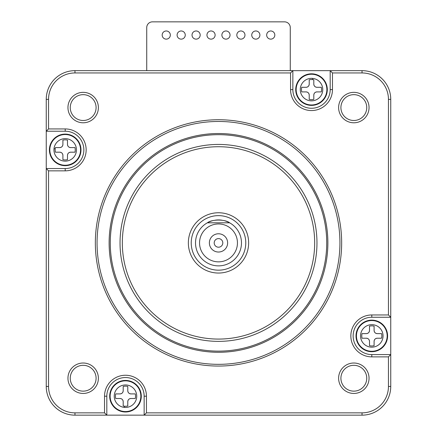 <?xml version="1.0" encoding="UTF-8"?>
<svg xmlns="http://www.w3.org/2000/svg" width="437" height="437" viewBox="0 0 437 437"><rect width="100%" height="100%" fill="white"/><g stroke="black" fill="none" stroke-linecap="round" stroke-linejoin="round"><path stroke-width="0.66" d="M369.412 340.625A3.157 3.157 0 0 0 366.348 338.211L362.022 338.211A10.046 10.046 0 0 1 362.022 333.617L366.348 333.617A3.157 3.157 0 0 0 367.009 333.551M374.187 331.208A3.157 3.157 0 0 0 377.257 333.617C375.339 333.431 374.285 332.377 374.099 330.459A3.157 3.157 0 0 0 374.17 331.126M367.091 333.529A3.157 3.157 0 0 0 369.505 330.459C369.32 332.377 368.265 333.431 366.348 333.617M366.348 338.211C368.265 338.402 369.314 339.451 369.505 341.368A3.157 3.157 0 0 0 369.434 340.707M376.508 338.304A3.157 3.157 0 0 0 374.099 341.368C374.285 339.456 375.339 338.402 377.257 338.211A3.157 3.157 0 0 0 376.59 338.282M377.257 333.617L381.583 333.617A10.046 10.046 0 0 1 381.583 338.211L377.257 338.211M369.505 341.368L369.505 345.7A10.046 10.046 0 0 0 374.099 345.7L374.099 341.368M374.099 330.459L374.099 326.133A10.046 10.046 0 0 0 369.505 326.133L369.505 330.459M69.909 152.273A3.157 3.157 0 0 0 67.495 155.343C67.68 153.425 68.735 152.371 70.652 152.185L74.978 152.185A10.046 10.046 0 0 0 74.978 147.591L70.652 147.591C68.735 147.406 67.686 146.351 67.495 144.434L67.495 140.108A10.046 10.046 0 0 0 62.901 140.108L62.901 144.434C62.715 146.351 61.661 147.4 59.743 147.591L55.417 147.591A10.046 10.046 0 0 0 55.204 148.848L54.008 148.722A11.253 11.253 0 0 0 64.616 161.122A11.253 11.253 0 0 0 76.453 149.886A11.253 11.253 0 0 0 65.785 138.649A11.253 11.253 0 0 0 54.008 148.722M356.013 335.916A15.792 15.792 0 0 0 371.8 351.703A15.792 15.792 0 0 0 387.592 335.916A15.792 15.792 0 0 0 371.8 320.124A15.792 15.792 0 0 0 356.013 335.916M371.8 317.257L390.749 317.257L388.449 314.957L388.449 99.363L390.749 99.363L390.749 354.576L371.8 354.576L371.8 356.871A20.954 20.954 0 0 1 350.845 335.916A20.954 20.954 0 0 1 371.8 314.957L371.8 317.257A18.66 18.66 0 0 0 353.14 335.916A18.66 18.66 0 0 0 371.8 354.576M390.749 354.576L390.749 386.445L388.449 386.445L388.449 356.871L390.749 354.576M371.8 356.871L388.449 356.871M390.749 99.363A28.705 28.705 0 0 0 362.038 70.652L362.038 72.952L332.47 72.952L330.175 70.652L362.038 70.652M362.038 415.15L144.144 415.15L146.444 412.856L362.038 412.856L362.038 415.15A28.705 28.705 0 0 0 390.749 386.445M388.449 314.957L371.8 314.957M74.962 72.952L74.962 70.652L292.856 70.652L290.556 72.952L74.962 72.952A26.411 26.411 0 0 0 48.551 99.363L48.551 128.931L46.251 131.226L46.251 99.363L48.551 99.363M65.2 128.931A20.954 20.954 0 0 1 86.155 149.886A20.954 20.954 0 0 1 65.2 170.845L65.2 168.545L46.251 168.545L46.251 131.226L65.2 131.226L65.2 128.931L48.551 128.931M48.551 170.845L48.551 386.445L46.251 386.445L46.251 168.545L48.551 170.845L65.2 170.845M48.551 386.445A26.411 26.411 0 0 0 74.962 412.856L104.53 412.856L106.825 415.15L74.962 415.15L74.962 412.856M104.53 396.201A20.954 20.954 0 0 1 125.485 375.246A20.954 20.954 0 0 1 146.444 396.201L144.144 396.201L144.144 415.15L106.825 415.15L106.825 396.201L104.53 396.201L104.53 412.856M146.444 412.856L146.444 396.201M362.038 412.856A26.411 26.411 0 0 0 388.449 386.445M388.449 99.363A26.411 26.411 0 0 0 362.038 72.952M332.47 89.601A20.954 20.954 0 0 1 311.515 110.556A20.954 20.954 0 0 1 290.556 89.601L292.856 89.601L292.856 70.652L330.175 70.652L330.175 89.601L332.47 89.601L332.47 72.952M290.556 72.952L290.556 89.601M341.658 242.901A123.158 123.158 0 0 1 218.5 366.059A123.158 123.158 0 0 1 95.342 242.901A123.158 123.158 0 0 1 218.5 119.743A123.158 123.158 0 0 1 341.658 242.901M98.385 378.229A15.213 15.213 0 0 1 83.172 393.447A15.213 15.213 0 0 1 67.954 378.229A15.213 15.213 0 0 1 83.172 363.016A15.213 15.213 0 0 1 98.385 378.229M338.615 378.229A15.213 15.213 0 0 1 353.828 363.016A15.213 15.213 0 0 1 369.047 378.229A15.213 15.213 0 0 1 353.828 393.447A15.213 15.213 0 0 1 338.615 378.229M369.047 107.573A15.213 15.213 0 0 1 353.828 122.786A15.213 15.213 0 0 1 338.615 107.573A15.213 15.213 0 0 1 353.828 92.354A15.213 15.213 0 0 1 369.047 107.573M98.385 107.573A15.213 15.213 0 0 1 83.172 122.786A15.213 15.213 0 0 1 67.954 107.573A15.213 15.213 0 0 1 83.172 92.354A15.213 15.213 0 0 1 98.385 107.573M74.962 70.652A28.705 28.705 0 0 0 46.251 99.363M65.2 168.545A18.66 18.66 0 0 0 83.86 149.886A18.66 18.66 0 0 0 65.2 131.226M248.642 242.901A30.142 30.142 0 0 1 218.5 273.043A30.142 30.142 0 0 1 188.358 242.901A30.142 30.142 0 0 1 218.5 212.759A30.142 30.142 0 0 1 248.642 242.901M191.226 242.901A27.274 27.274 0 0 0 218.5 270.175A27.274 27.274 0 0 0 245.774 242.901A27.274 27.274 0 0 0 218.5 215.627A27.274 27.274 0 0 0 191.226 242.901M46.251 386.445A28.705 28.705 0 0 0 74.962 415.15M144.144 396.201A18.66 18.66 0 0 0 125.485 377.541A18.66 18.66 0 0 0 106.825 396.201M292.856 89.601A18.66 18.66 0 0 0 311.515 108.261A18.66 18.66 0 0 0 330.175 89.601M339.937 242.901A121.437 121.437 0 0 0 218.5 121.464A121.437 121.437 0 0 0 97.063 242.901A121.437 121.437 0 0 0 218.5 364.338A121.437 121.437 0 0 0 339.937 242.901M218.5 222.804L207.384 222.804C211.901 219.166 225.099 219.166 229.616 222.804L218.5 222.804M70.253 378.229A12.919 12.919 0 0 0 83.172 391.148A12.919 12.919 0 0 0 96.091 378.229A12.919 12.919 0 0 0 83.172 365.31A12.919 12.919 0 0 0 70.253 378.229M340.909 378.229A12.919 12.919 0 0 0 353.828 391.148A12.919 12.919 0 0 0 366.747 378.229A12.919 12.919 0 0 0 353.828 365.31A12.919 12.919 0 0 0 340.909 378.229M70.652 152.185A3.157 3.157 0 0 0 69.991 152.256M366.747 107.573A12.919 12.919 0 0 0 353.828 94.654A12.919 12.919 0 0 0 340.909 107.573A12.919 12.919 0 0 0 353.828 120.492A12.919 12.919 0 0 0 366.747 107.573M55.204 148.848A10.046 10.046 0 0 0 55.417 152.185L59.743 152.185C61.661 152.371 62.715 153.425 62.901 155.343A3.157 3.157 0 0 0 62.83 154.676M70.253 107.573A12.919 12.919 0 0 0 83.172 120.492A12.919 12.919 0 0 0 96.091 107.573A12.919 12.919 0 0 0 83.172 94.654A12.919 12.919 0 0 0 70.253 107.573M327.302 89.601A15.792 15.792 0 0 0 311.515 73.809A15.792 15.792 0 0 0 295.723 89.601A15.792 15.792 0 0 0 311.515 105.388A15.792 15.792 0 0 0 327.302 89.601M141.277 396.201A15.792 15.792 0 0 0 125.485 380.414A15.792 15.792 0 0 0 109.698 396.201A15.792 15.792 0 0 0 125.485 411.993A15.792 15.792 0 0 0 141.277 396.201M67.495 155.343L67.495 159.669A10.046 10.046 0 0 1 62.901 159.669L62.901 155.343M214.196 242.901A4.304 4.304 0 0 0 218.5 247.205A4.304 4.304 0 0 0 222.804 242.901A4.304 4.304 0 0 0 218.5 238.597A4.304 4.304 0 0 0 214.196 242.901M209.372 242.901A9.128 9.128 0 0 0 218.5 252.029A9.128 9.128 0 0 0 227.628 242.901A9.128 9.128 0 0 0 218.5 233.773A9.128 9.128 0 0 0 209.372 242.901M290.272 70.652L290.272 27.591A5.741 5.741 0 0 0 284.531 21.85L152.469 21.85A5.741 5.741 0 0 0 146.728 27.591L146.728 70.652M62.813 154.6A3.157 3.157 0 0 0 59.743 152.185M49.408 149.886A15.792 15.792 0 0 0 65.2 165.678A15.792 15.792 0 0 0 80.987 149.886A15.792 15.792 0 0 0 65.2 134.099A15.792 15.792 0 0 0 49.408 149.886M327.876 242.901A109.376 109.376 0 0 0 218.5 133.525A109.376 109.376 0 0 0 109.124 242.901A109.376 109.376 0 0 0 218.5 352.282A109.376 109.376 0 0 0 327.876 242.901M208.039 222.455A22.964 22.964 0 0 0 218.5 265.871A22.964 22.964 0 0 0 228.955 222.455M228.6 222.275A22.964 22.964 0 0 0 224.7 220.789M221.646 220.15A22.964 22.964 0 0 0 215.354 220.15M212.24 220.805A22.964 22.964 0 0 0 209.35 221.838M209.301 221.859A22.964 22.964 0 0 0 208.438 222.258M306.807 87.214A3.157 3.157 0 0 0 309.216 84.144C309.03 86.062 307.976 87.116 306.058 87.302A3.157 3.157 0 0 0 306.725 87.236M309.128 94.31A3.157 3.157 0 0 0 306.058 91.896C307.976 92.087 309.03 93.136 309.216 95.053A3.157 3.157 0 0 0 309.145 94.392M316.224 91.989A3.157 3.157 0 0 0 313.81 95.053C313.995 93.141 315.05 92.087 316.967 91.896A3.157 3.157 0 0 0 316.306 91.967M313.897 84.893A3.157 3.157 0 0 0 316.967 87.302C315.05 87.116 314.001 86.067 313.81 84.144A3.157 3.157 0 0 0 313.881 84.811M259.895 35.058A4.075 4.075 0 0 0 255.82 30.978A4.075 4.075 0 0 0 251.745 35.058A4.075 4.075 0 0 0 255.82 39.133A4.075 4.075 0 0 0 259.895 35.058M59.743 147.591A3.157 3.157 0 0 0 60.41 147.52M60.492 147.504A3.157 3.157 0 0 0 62.901 144.434M230.042 35.058A4.075 4.075 0 0 0 225.962 30.978A4.075 4.075 0 0 0 221.887 35.058A4.075 4.075 0 0 0 225.962 39.133A4.075 4.075 0 0 0 230.042 35.058M218.5 223.957A18.949 18.949 0 0 1 237.449 242.901A18.949 18.949 0 0 1 218.5 261.85A18.949 18.949 0 0 1 199.551 242.901A18.949 18.949 0 0 1 218.5 223.957M192.029 35.058A4.075 4.075 0 0 0 196.109 39.133A4.075 4.075 0 0 0 200.184 35.058A4.075 4.075 0 0 0 196.109 30.978A4.075 4.075 0 0 0 192.029 35.058M162.176 35.058A4.075 4.075 0 0 0 166.251 39.133A4.075 4.075 0 0 0 170.326 35.058A4.075 4.075 0 0 0 166.251 30.978A4.075 4.075 0 0 0 162.176 35.058M185.255 35.058A4.075 4.075 0 0 0 181.18 30.978A4.075 4.075 0 0 0 177.105 35.058A4.075 4.075 0 0 0 181.18 39.133A4.075 4.075 0 0 0 185.255 35.058M206.958 35.058A4.075 4.075 0 0 0 211.038 39.133A4.075 4.075 0 0 0 215.113 35.058A4.075 4.075 0 0 0 211.038 30.978A4.075 4.075 0 0 0 206.958 35.058M236.816 35.058A4.075 4.075 0 0 0 240.891 39.133A4.075 4.075 0 0 0 244.971 35.058A4.075 4.075 0 0 0 240.891 30.978A4.075 4.075 0 0 0 236.816 35.058M274.824 35.058A4.075 4.075 0 0 0 270.749 30.978A4.075 4.075 0 0 0 266.674 35.058A4.075 4.075 0 0 0 270.749 39.133A4.075 4.075 0 0 0 274.824 35.058M130.193 398.588A3.157 3.157 0 0 0 127.784 401.658C127.97 399.74 129.024 398.686 130.942 398.5A3.157 3.157 0 0 0 130.275 398.571M127.872 391.492A3.157 3.157 0 0 0 130.942 393.906C129.024 393.721 127.97 392.666 127.784 390.749A3.157 3.157 0 0 0 127.855 391.41M120.776 393.819A3.157 3.157 0 0 0 123.19 390.749C123.005 392.666 121.95 393.715 120.033 393.906A3.157 3.157 0 0 0 120.694 393.835M123.103 400.915A3.157 3.157 0 0 0 120.033 398.5C121.95 398.686 122.999 399.74 123.19 401.658A3.157 3.157 0 0 0 123.119 400.991M122.327 242.901A96.173 96.173 0 0 0 218.5 339.074A96.173 96.173 0 0 0 314.673 242.901A96.173 96.173 0 0 0 218.5 146.728A96.173 96.173 0 0 0 122.327 242.901M110.271 242.901A108.229 108.229 0 0 0 218.5 351.13A108.229 108.229 0 0 0 326.729 242.901A108.229 108.229 0 0 0 218.5 134.672A108.229 108.229 0 0 0 110.271 242.901M313.81 95.053L313.81 99.385A10.046 10.046 0 0 1 309.216 99.385L309.216 95.053M306.058 87.302L301.732 87.302A10.046 10.046 0 0 0 301.732 91.896L306.058 91.896M313.81 84.144L313.81 79.818A10.046 10.046 0 0 0 309.216 79.818L309.216 84.144M123.19 390.749L123.19 386.423A10.046 10.046 0 0 1 127.784 386.423L127.784 390.749M130.942 398.5L135.268 398.5A10.046 10.046 0 0 0 135.268 393.906L130.942 393.906M123.19 401.658L123.19 405.984A10.046 10.046 0 0 0 127.784 405.984L127.784 401.658M316.967 242.901A98.467 98.467 0 0 1 218.5 341.368A98.467 98.467 0 0 1 120.033 242.901A98.467 98.467 0 0 1 218.5 144.434A98.467 98.467 0 0 1 316.967 242.901M316.967 91.896L321.293 91.896A10.046 10.046 0 0 0 321.293 87.302L316.967 87.302M120.033 393.906L115.707 393.906A10.046 10.046 0 0 0 115.707 398.5L120.033 398.5M67.495 144.434A3.157 3.157 0 0 0 67.566 145.1M67.588 145.177A3.157 3.157 0 0 0 70.652 147.591M360.547 335.916A11.253 11.253 0 0 0 371.8 347.169A11.253 11.253 0 0 0 383.052 335.916A11.253 11.253 0 0 0 371.8 324.664A11.253 11.253 0 0 0 360.547 335.916M356.439 335.916A15.366 15.366 0 0 0 371.8 351.277A15.366 15.366 0 0 0 387.166 335.916A15.366 15.366 0 0 0 371.8 320.55A15.366 15.366 0 0 0 356.439 335.916M326.876 89.601A15.366 15.366 0 0 0 311.515 74.235A15.366 15.366 0 0 0 296.149 89.601A15.366 15.366 0 0 0 311.515 104.967A15.366 15.366 0 0 0 326.876 89.601M110.124 396.201A15.366 15.366 0 0 1 125.485 380.84A15.366 15.366 0 0 1 140.851 396.201A15.366 15.366 0 0 1 125.485 411.567A15.366 15.366 0 0 1 110.124 396.201M300.263 89.601A11.253 11.253 0 0 1 312.679 78.409A11.253 11.253 0 0 1 322.763 89.601A11.253 11.253 0 0 1 310.346 100.794A11.253 11.253 0 0 1 300.263 89.601M124.321 407.393A11.253 11.253 0 0 0 136.737 396.201A11.253 11.253 0 0 0 126.654 385.013A11.253 11.253 0 0 0 114.237 396.201A11.253 11.253 0 0 0 124.321 407.393L124.447 406.197M49.834 149.886A15.366 15.366 0 0 0 65.2 165.252A15.366 15.366 0 0 0 80.561 149.886A15.366 15.366 0 0 0 65.2 134.525A15.366 15.366 0 0 0 49.834 149.886M312.553 79.605L312.679 78.409"/></g></svg>
